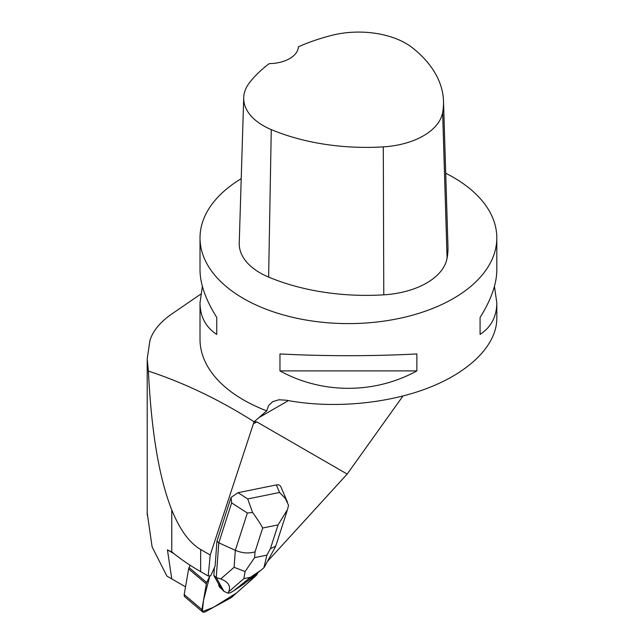 <?xml version="1.0" encoding="UTF-8"?>
<svg xmlns="http://www.w3.org/2000/svg" width="644" height="644" viewBox="0 0 644 644"><rect width="100%" height="100%" fill="white"/><g stroke="black" fill="none" stroke-linecap="round" stroke-linejoin="round"><path stroke-width="0.97" d="M231.904 597.085L255.539 576.139A4.709 2.689 130.3 0 0 257.769 572.79L247.594 583.182L236.557 592.955L213.414 607.356L202.321 611.647L203.512 600.232L209.88 575.817L206.756 582.562A4.709 2.689 130.3 0 0 206.322 583.931L201.902 609.578A4.709 2.689 130.3 0 0 202.474 611.8A4.709 2.689 130.3 0 0 205.508 611.663L230.649 597.978A4.709 2.689 130.3 0 0 231.904 597.085M219.202 584.559L218.638 584.092A11.31 6.456 130.3 0 0 220.135 587.634L220.699 588.109A11.31 6.456 130.3 0 0 221.456 588.608L219.202 584.559A11.31 6.456 130.3 0 0 220.699 588.109M202.474 611.8L184.78 596.787A4.709 2.689 -49.7 0 1 184.208 594.565L188.628 568.918A4.709 2.689 -49.7 0 1 189.062 567.549L190.133 565.239M200.711 294.163L170.539 314.852C159.656 322.741 152.789 331.257 149.947 340.402L147.202 358.901L148.402 371.097C184.208 382.858 219.435 399.739 254.082 421.74L256.948 421.981L347.172 474.073L267.445 561.423M216.939 541.266L231.043 497.434L231.647 502.892L218.799 542.844L216.939 541.266L215.104 566.181L210.701 575.72L208.205 576.01L210.226 555.015L254.082 421.74M287.49 502.256L280.832 486.711C280.076 485.125 278.578 484.529 276.34 484.932L238.022 492.692L231.043 497.434M402.927 396.036L347.172 474.073M208.205 576.01L200.646 571.647C189.682 565.303 180.223 558.839 172.278 552.254L167.44 549.863L171.763 578.884L185.536 586.837M173.92 553.599L167.44 549.863M200.646 571.647L200.646 549.493L210.226 555.015M241.218 178.678A148.394 85.676 0 0 0 200.018 237.926A148.394 85.676 0 0 0 243.48 298.51A148.394 85.676 0 0 0 405.205 317.081A148.394 85.676 0 0 0 496.814 237.926L496.814 270.029C496.701 284.02 491.122 299.83 480.078 317.436L480.078 334.397C491.122 327.208 496.701 316.663 496.814 302.769L496.814 318.579C496.717 344.814 470.289 371.588 428.421 387.881C386.44 404.102 331.523 408.86 286.274 400.214L278.933 399.779L272.637 401.679L268.653 405.462L266.745 410.856L254.461 421.49M266.745 410.856A148.394 85.676 180 0 1 200.018 339.324L200.018 302.769C200.123 316.663 205.702 327.208 216.746 334.397L216.746 317.436C205.702 299.83 200.123 284.02 200.018 270.029L200.018 237.926M496.814 237.926A148.394 85.676 0 0 0 472.318 190.777A148.394 85.676 0 0 0 445.712 173.236M416.869 370.896L416.869 353.926C374.744 356.277 322.081 356.277 279.963 353.926L279.963 370.896C322.081 394.128 374.744 394.128 416.869 370.896L279.963 370.896M202.385 286.395L200.018 302.769M496.814 302.769L494.439 286.395M243.714 97.719L239.238 243.07A71.234 41.127 0 0 0 268.629 277.089A166.208 95.956 0 0 0 383.768 294.839A71.234 41.127 0 0 0 447.089 258.228A166.208 95.956 0 0 0 447.966 246.531L443.499 101.18A161.733 93.372 0 0 0 412.675 47.986A66.759 38.543 0 0 0 331.555 35.404A161.733 93.372 0 0 0 298.341 46.835A29.68 17.138 0 0 1 269.256 63.619A161.733 93.372 0 0 0 249.494 82.698A66.759 38.543 0 0 0 243.714 97.719A66.759 38.543 0 0 0 271.261 129.597A161.733 93.372 0 0 0 383.293 146.872A66.759 38.543 0 0 0 442.645 112.555A161.733 93.372 0 0 0 443.499 101.18M216.746 334.397L216.746 317.436M480.078 317.436L480.078 334.397M200.646 549.493C189.441 542.956 179.813 529.754 171.763 509.895C159.165 478.218 151.38 431.955 148.402 371.097M171.763 578.884L166.901 576.074L152.113 546.925L147.21 513.059M276.34 484.932L279.585 492.491L285.381 498.504L288.528 505.234L287.538 509.525L278.055 524.9L270.383 548.744L275.753 546.096M252.593 512.511L247.336 513.018L235.342 550.322C242.257 553.204 248.817 553.711 255.024 551.852L262.696 528.008C260.498 523.822 257.125 518.662 252.593 512.511L247.715 498.947L238.022 492.692M245.082 571.542L243.843 578.626L250.46 577.282L261.118 570.093L263.903 567.734L266.89 555.144L254.597 557.64L245.082 571.542L234.086 567.316L235.342 550.322L218.799 542.844L216.239 577.515L213.824 575.462L214.404 567.702M234.086 567.316L220.715 578.98C228.274 581.749 230.946 586.032 228.725 591.812L228.097 593.188L223.975 591.369L221.021 588.35M250.46 577.282L233.7 590.806L230.407 592.721L228.097 593.188M233.7 590.806L244.028 583.883L261.134 570.077M220.715 578.98L216.239 577.515L223.975 591.369M218.638 584.092L213.824 575.462M263.903 567.734L264.418 566.97M189.062 567.549L206.756 582.562M184.208 594.565L201.902 609.578M206.322 583.931L188.628 568.918M256.948 421.981L253.366 423.655M258.695 417.755L288.391 400.608M383.293 146.872L383.768 294.839M271.261 129.597L268.629 277.089M442.645 112.555L447.089 258.228M171.763 551.997L171.763 509.895M279.585 492.491L247.715 498.947M231.647 502.892L247.336 513.018M270.383 548.744L266.89 555.144M262.696 528.008L278.055 524.9M254.597 557.64L255.024 551.852M228.725 591.812L243.843 578.626M147.21 515.128L147.21 359.899M287.103 510.821L275.817 545.895M275.447 546.764L264.442 566.921"/></g></svg>
